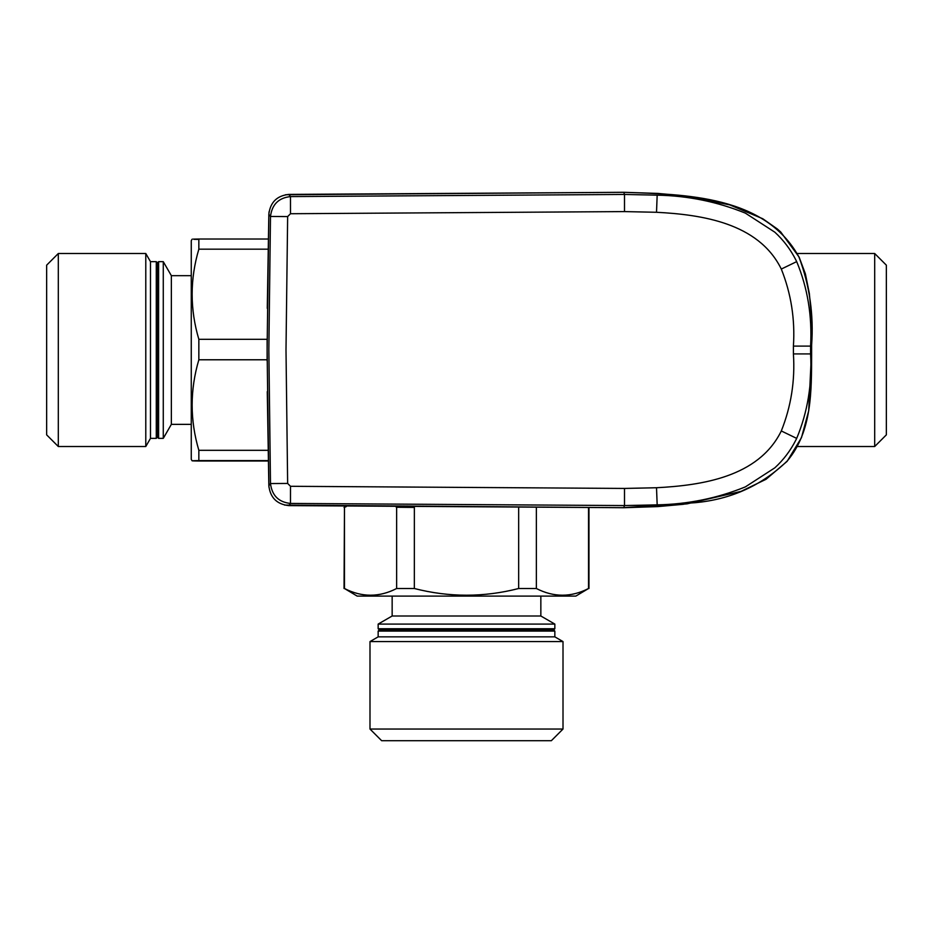 <?xml version="1.0" encoding="UTF-8"?>
<svg xmlns="http://www.w3.org/2000/svg" width="933" height="933" viewBox="0 0 933 933"><rect width="100%" height="100%" fill="white"/><g stroke="black" fill="none" stroke-linecap="round" stroke-linejoin="round"><path stroke-width="1.4" d="M268.914 487.003L267.118 350.015L268.844 214.287L267.106 350.003L268.844 485.731C270.243 497.674 276.903 504.31 288.845 505.616L290.478 503.435L290.501 486.291L624.504 488.437L656.517 487.737C701.931 485.358 757.981 477.043 780.828 431.909L781.306 430.953C791.114 406.38 795.149 380.699 793.412 353.922L793.412 346.096C795.149 319.319 791.114 293.638 781.306 269.066L796.689 261.625C807.628 287.9 812.258 316.065 810.579 346.096L811.617 345.163L811.617 354.855C811.477 390.752 812.188 431.361 787.359 460.855C761.829 485.475 731.064 499.423 695.062 502.7L623.757 507.692L288.845 505.616M288.845 194.402L290.478 196.583L624.504 194.449L623.757 192.326L288.845 194.402C276.926 195.697 270.255 202.321 268.844 214.287L269.077 211.721M623.757 192.326C684.997 194.367 765.293 195.452 798.975 257.065C809.611 285.3 813.821 314.666 811.617 345.163L810.905 310.281L809.343 293.498L805.401 273.894L799.138 257.123L780.758 232.037L777.364 229.005L762.739 218.73L729.851 204.91L687.131 196.187L657.812 193.423L623.71 192.291L285.615 194.729M290.501 486.291L287.644 483.446L270.488 483.551C271.993 495.551 278.664 502.176 290.478 503.435L624.504 505.569L623.757 507.692M624.504 488.437L624.504 505.569L657.17 504.858C687.808 504.286 717.209 498.292 745.374 486.886L774.845 467.818C783.568 459.794 790.589 450.487 795.931 439.921L796.689 438.393C807.628 412.118 812.258 383.953 810.579 353.922L811.617 354.855M267.27 308.38L268.844 214.298L270.488 216.468C271.993 204.467 278.664 197.843 290.478 196.583L290.501 213.727L624.504 211.593L624.504 194.449L657.17 195.16C687.808 195.732 717.209 201.726 745.374 213.132L774.845 232.2C783.568 240.224 790.589 249.531 795.931 260.097L796.689 261.625M267.27 391.638L268.844 485.72L270.488 483.551L268.844 350.015L270.488 216.468L287.644 216.573L285.999 350.015L287.644 483.446M290.501 213.727L287.644 216.573M624.504 211.593L656.517 212.281C701.931 214.66 757.981 222.975 780.828 268.109L781.306 269.066M284.623 505.091L623.71 507.727L657.812 506.596L687.131 503.832L741.094 491.364L766.04 479.282L787.114 461.345L801.47 437.659L808.701 410.835L811.617 350.015M198.846 239.419C189.912 239.28 189.912 239.151 198.846 239.023L268.272 239.023M198.846 239.023L198.846 249.181L268.063 249.181M192.105 239.21L191.265 240.679L191.265 459.351L192.105 460.809M198.846 249.181C189.912 279.224 189.912 309.266 198.846 339.32L198.846 359.776C189.912 389.947 189.912 420.13 198.846 450.312L268.063 450.312M198.846 359.776L267.118 359.776M198.846 339.32L267.118 339.32M198.846 450.312L198.846 460.599C189.912 460.739 189.912 460.867 198.846 461.007L268.272 461.007M198.846 461.007C189.912 460.867 189.912 460.739 198.846 460.599L268.261 460.599M191.265 275.667L171.357 275.667L171.357 424.363L191.265 424.363M171.357 424.363L163.275 438.358L163.275 261.672L171.357 275.667M158.61 438.358L157.444 437.192L157.444 262.838L158.61 261.672L158.61 438.358L163.275 438.358M157.444 437.192L156.278 438.358L156.278 261.672L157.444 262.838M156.278 261.672L150.493 261.672L150.493 438.358L156.278 438.358M58.312 446.522L46.65 434.86L46.65 265.17L58.312 253.508L58.312 446.522L145.781 446.522L145.781 253.508L150.493 261.672M874.688 253.508L886.35 265.17L886.35 434.86L874.688 446.522L874.688 253.508L797.295 253.508M414.345 588.513C449.111 597.435 483.889 597.435 518.655 588.513L536.37 588.513C553.759 597.435 571.148 597.435 588.525 588.513L575.836 596.094L357.164 596.094L344.475 588.513C361.852 597.435 379.241 597.435 396.63 588.513L414.345 588.513L414.369 507.435L396.233 507.249M518.655 508.007L518.655 588.513L517.885 588.7M588.525 588.513L588.525 507.914M536.37 588.513L536.37 508.019M395.51 589.05L396.63 588.513L396.63 507.447M346.236 506.607L345.455 506.969M344.475 588.513L344.475 507.447L344.044 588.513M392.152 596.094L392.152 616.002L540.848 616.002L540.848 596.094M540.848 616.002L554.843 624.084L378.157 624.084L392.152 616.002M554.843 628.749L553.677 629.915L379.323 629.915L378.157 628.749L554.843 628.749L554.843 624.084M553.677 629.915L554.843 631.081L378.157 631.081L379.323 629.915M378.157 631.081L378.157 636.854L554.843 636.854L554.843 631.081M563.007 729.046L551.345 740.709L381.655 740.709L369.993 729.046L563.007 729.046L563.007 641.577L369.993 641.577L378.157 636.854M793.423 353.922L810.579 353.922L810.579 346.096L793.412 346.096M656.517 212.281L657.17 195.16M796.689 438.393L781.306 430.953M657.17 504.858L656.517 487.737M267.118 339.052L267.118 360.966M683.469 195.732L657.812 193.423M657.812 506.596L683.481 504.286M158.61 261.672L163.275 261.672M58.312 253.508L145.781 253.508M150.493 438.358L145.781 446.522M874.688 446.522L797.295 446.522M588.956 588.513L588.956 507.914M345.525 506.596L344.044 507.447M378.157 628.749L378.157 624.084M369.993 729.046L369.993 641.577M554.843 636.854L563.007 641.577"/></g></svg>
